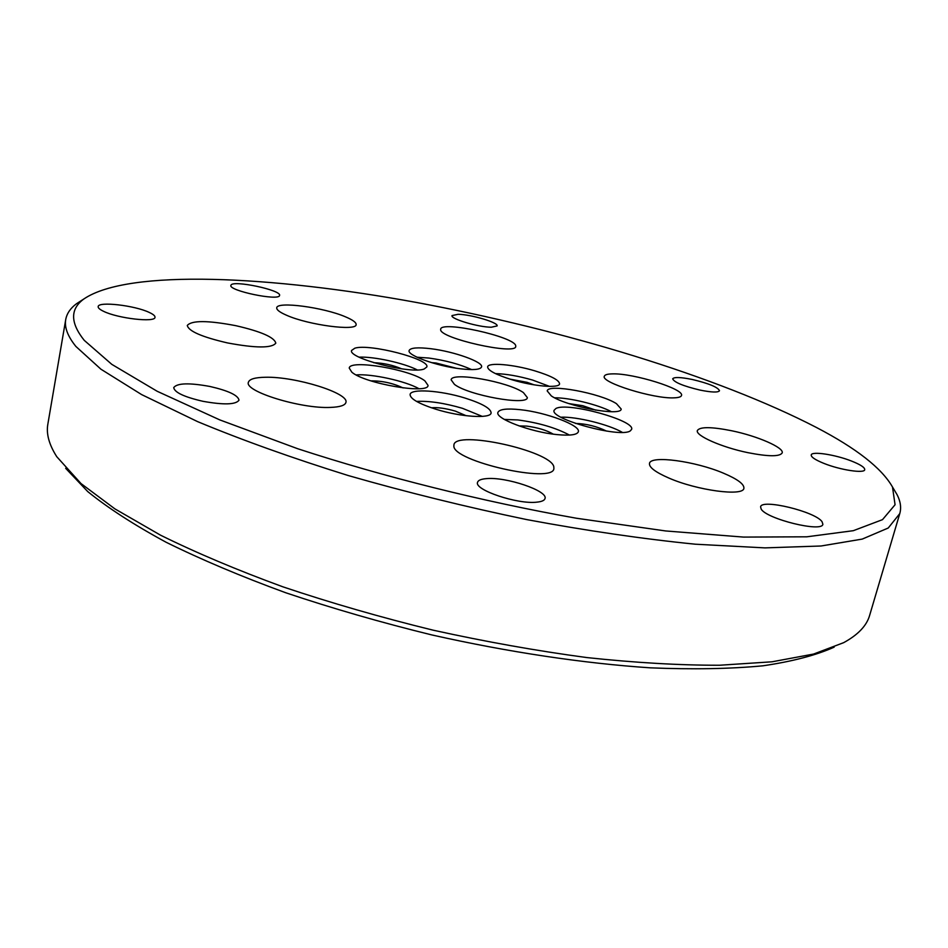 <?xml version="1.0" encoding="UTF-8"?>
<svg xmlns="http://www.w3.org/2000/svg" width="948" height="948" viewBox="0 0 948 948"><rect width="100%" height="100%" fill="white"/><g stroke="black" fill="none" stroke-linecap="round" stroke-linejoin="round"><path stroke-width="1.42" d="M65.661 468.312L87.726 491.574C107.977 508.01 134.118 524.908 166.137 542.268C201.355 559.64 241.242 576.479 285.786 592.773C332.428 608.438 381.132 622.504 431.933 634.959C508.472 652.165 583.778 663.399 650.304 667.83C692.763 669.572 730.315 668.897 762.986 665.804C792.445 661.455 816.169 655.234 834.157 647.152M65.732 319.512L47.85 424.147C46.096 433.817 49.083 444.671 56.785 456.723L81.054 483.599L114.921 508.886L160.52 535.17C196.461 552.921 237.273 570.139 282.954 586.848C330.805 602.928 380.847 617.361 433.046 630.159C485.542 641.725 536.805 650.861 586.848 657.568C635.207 662.747 679.432 665.306 719.508 665.247L772.039 661.799L813.585 654.061L843.696 642.649C858.047 634.805 866.697 625.716 869.636 615.382L899.77 513.603L888.24 528.012L862.23 539.092L821.087 545.989L765.024 547.885L695.394 544.211C642.981 538.95 586.812 530.75 526.887 519.623C466.132 506.955 406.633 492.273 348.366 475.576C292.351 458.109 242.096 440.133 197.599 421.623L141.608 394.581L100.938 369.21L75.876 346.435C67.687 336.256 64.31 327.285 65.732 319.512C66.846 313.504 70.425 308.242 76.468 303.751L81.955 300.196M893.751 489.109L897.104 494.726C900.553 501.421 901.441 507.713 899.77 513.603M816.382 427.453C856.364 448.309 881.735 468.158 892.495 487.011L895.066 504.739L882.505 519.646L853.33 530.69L806.855 536.805L743.611 537.089L665.626 530.951L576.597 518.272C482.117 501.456 383.928 476.927 297.613 448.7L219.865 419.928L157.214 391.299L111.817 364.364L84.23 340.332C70.152 322.711 70.081 308.894 84.017 298.869C128.821 268.687 271.638 275.892 416.445 302.459C562.354 329.584 717.612 376.32 816.382 427.453M345.428 316.81C323.624 307.353 276.828 301.085 276.745 307.827C276.484 309.818 279.802 312.319 286.687 315.305C308.467 325.057 356.673 331.373 356.116 324.619C356.341 322.498 352.774 319.903 345.428 316.81M515.712 345.676C514.397 336.647 441.01 320.471 440.678 329.169L440.654 329.608C439.493 338.258 516.032 355.405 515.748 346.458L515.712 345.676M674.075 397.84C678.614 397.686 681.079 396.904 681.494 395.506C684.634 389.083 633.383 373.145 612.55 373.879C607.538 373.95 604.8 374.733 604.338 376.249C600.534 382.423 653.693 399.013 674.075 397.84M747.936 452.67C768.378 456.663 779.801 456.746 782.183 452.919C784.316 447.681 757.405 436.033 731.82 430.783C711.462 426.742 699.98 426.647 697.373 430.511C695.062 435.488 721.558 447.278 747.936 452.67M668.613 477.934C696.863 490.424 743.481 496.669 743.896 488.291C744.299 484.155 737.485 479.119 723.478 473.182C695.287 461.143 650.47 455.052 649.487 463.418C648.942 467.257 655.317 472.104 668.613 477.934M453.867 445.939C452.587 461.285 553.442 484.084 553.893 468.573L553.798 466.7C550.717 450.75 455.336 429.835 453.926 444.861L453.867 445.939M265.452 377.257C255.036 377.423 249.348 379.105 248.388 382.305C244.169 391.37 300.919 408.908 330.39 407.415C339.941 407.059 345.119 405.4 345.913 402.438C349.397 393.147 295.409 376.427 265.452 377.257M235.803 325.674C207.861 320.353 191.686 320.282 187.289 325.448C188.51 331.16 201.912 336.99 227.52 342.927C255.794 348.2 271.898 348.272 275.809 343.14C274.375 337.31 261.044 331.492 235.803 325.674M209.923 386.464C189.162 382.684 177.086 383.051 173.721 387.602C174.503 392.413 184.232 396.987 202.919 401.3C223.87 405.057 235.898 404.678 239.003 400.175C238.114 395.292 228.421 390.718 209.923 386.464M486.288 478.645C481.051 479.084 478.136 480.304 477.555 482.342C473.953 489.891 517.762 504.62 536.959 502.144C541.806 501.646 544.496 500.437 545.017 498.529C548.193 490.803 505.77 476.583 486.288 478.645M761.161 509.052C766.363 518.947 822.378 532.752 822.864 524.232L822.058 521.708C815.316 511.565 761.339 498.541 760.592 506.86L761.161 509.052M823.99 463.43C840.248 469.995 864.469 473.692 864.73 469.71C864.884 467.494 860.476 464.615 851.541 461.06C835.318 454.625 811.654 450.999 811.227 454.957C811.014 457.078 815.268 459.899 823.99 463.43M700.003 390.09C711.675 392.413 718.181 392.638 719.508 390.73C717.956 387.211 708.867 383.454 692.241 379.473C680.605 377.138 674.087 376.913 672.677 378.821C674.111 382.293 683.224 386.049 700.003 390.09M491.313 327.226L497.108 325.934C498.755 322.64 471.132 314.428 458.121 314.298L452.03 315.577C450.193 318.812 478.432 327.214 491.313 327.226M279.53 295.551L279.565 295.421C281.781 290.171 232.817 279.814 230.98 285.158L230.885 285.419C228.515 290.704 278.854 301.18 279.53 295.551M149.298 312.461C134.936 305.446 98.071 301.156 98.165 306.631C98 307.958 99.789 309.51 103.533 311.3C117.86 318.469 155.472 322.747 154.998 317.284C155.164 315.897 153.268 314.298 149.298 312.461M520.274 409.69C506.789 408.268 499.335 409.192 497.913 412.439C495.01 418.542 530.501 432.063 556.749 434.575C569.902 435.843 577.095 434.895 578.351 431.755C580.887 425.403 546.024 412.321 520.274 409.69M555.884 408.517L554.13 410.259C549.402 418.992 620.786 438.379 630.325 430.854L631.605 429.361C635.551 420.474 567.295 401.786 555.884 408.517M551.309 395.909C566.359 406.491 621.45 416.764 621.189 409.038L616.449 403.67C600.357 393.147 547.529 383.383 547.221 390.955L551.309 395.909M511.944 379.745C533.771 386.393 559.32 388.502 559.581 383.869C559.249 380.16 551.001 375.823 534.862 370.858C513.484 364.411 488.101 362.16 487.627 366.864C487.793 370.431 495.899 374.721 511.944 379.745M460.361 368.796C473.336 370.265 480.399 369.649 481.56 366.947C483.527 362.006 454.009 351.495 430.961 348.734C417.724 347.158 410.448 347.75 409.133 350.523C406.893 355.31 436.921 366.118 460.361 368.796M424.194 368.997L426.825 366.959C430.226 359.15 369.554 343.389 354.848 348.189L351.613 350.428C347.596 358.166 411.1 374.46 424.194 368.997M424.894 380.871C410.78 369.554 349.539 359.079 349.243 368.097L351.827 372.173C364.613 383.596 428.52 394.558 428.046 385.409L424.894 380.871M464.84 398.006C440.654 390.469 410.721 388.396 410.093 394.475C410.129 398.776 418.72 403.694 435.879 409.24C460.645 417.037 490.78 418.921 491.111 412.949C490.91 408.469 482.141 403.493 464.84 398.006M523.403 392.591C508.175 381.689 451.449 371.58 451.141 379.84L454.459 384.39C468.502 395.375 527.681 405.981 527.337 397.579L523.403 392.591M504.312 419.431L517.845 419.94C538.571 422.701 555.765 427.749 569.44 435.073M553.312 434.16C546.688 430.285 537.8 427.595 526.673 426.09L519.066 425.925M560.967 417.203C576.431 416.48 608.841 424.479 622.267 432.335M606.483 431.079C596.683 426.304 586.338 423.756 575.46 423.424M554.639 397.816C569.357 397.591 598.378 404.678 611.389 411.693M595.889 410.188L582.759 405.708L569.037 403.623M495.46 373.607C506.149 373.879 518.544 376.036 532.658 380.077L549.532 386.393M534.091 384.841L527.064 382.328L509.953 379.129M417.001 357.218L428.887 358.048C445.501 360.382 459.744 364.233 471.606 369.59M456.166 368.215L436.033 363.013L431.541 362.634M359.114 357.147C374.069 356.46 404.026 363.048 417.25 369.921M401.727 368.855C392.768 365.075 383.442 363.025 373.713 362.705M356.164 374.91C371.853 373.642 405.317 381.001 418.969 388.704M403.125 387.933C392.922 383.17 382.198 380.812 370.929 380.871M416.539 401.407C429.207 400.791 444.517 403.09 462.47 408.315L482.319 416.409M466.155 415.71L455.431 411.148C445.667 408.327 437.656 407.213 431.423 407.794M892.495 487.011L897.104 494.726M84.017 298.869L76.468 303.751"/></g></svg>
